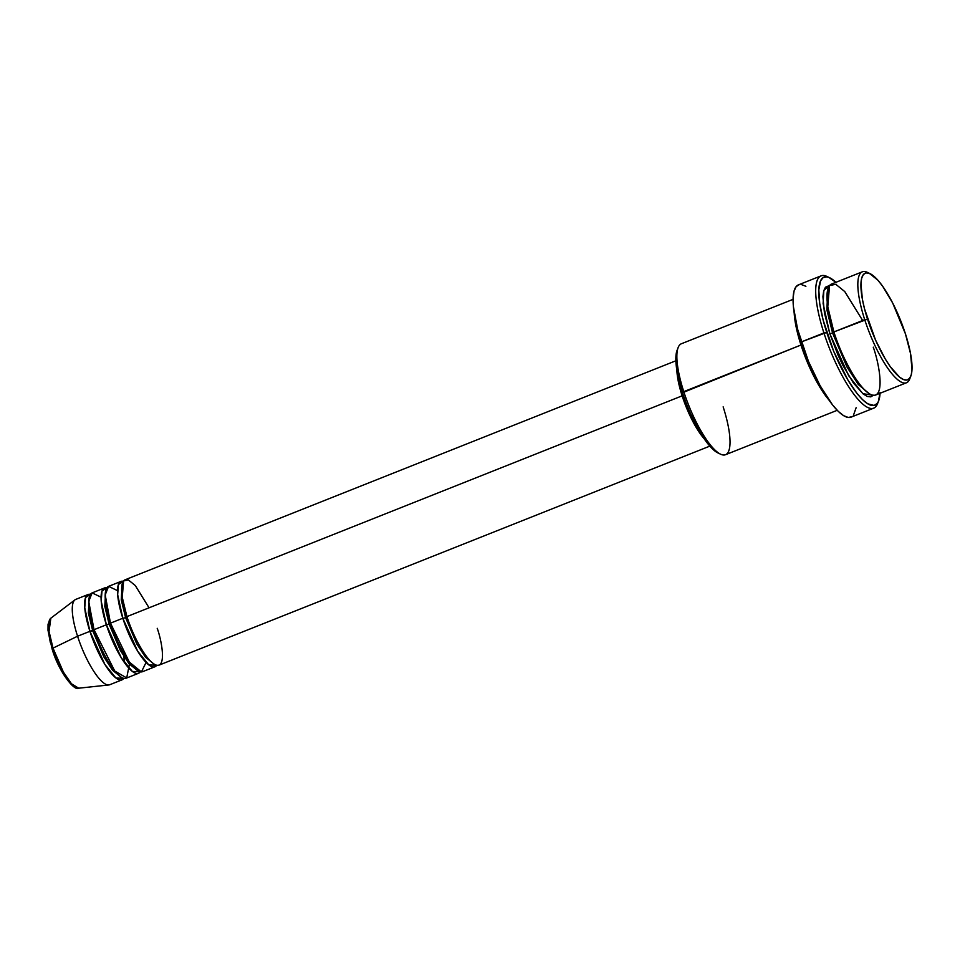 <?xml version="1.0" encoding="UTF-8"?>
<svg xmlns="http://www.w3.org/2000/svg" width="960" height="960" viewBox="0 0 960 960"><rect width="100%" height="100%" fill="white"/><g stroke="black" fill="none" stroke-linecap="round" stroke-linejoin="round"><path stroke-width="1.44" d="M78.672 688.2L71.496 683.796L63.408 672.12L53.004 648.108L52.08 648.876L53.004 648.108A37.776 10.092 68.3 0 0 78.672 688.2C74.592 691.656 58.68 671.76 52.08 648.888L48 630.336L48.048 624.192L50.844 618.192A37.776 10.092 68.3 0 0 53.004 648.108L77.568 636.228L53.004 648.108L49.032 631.38L50.844 618.192L74.952 599.856A45.924 12.276 -111.7 0 0 77.568 636.228A45.924 12.276 68.3 0 0 109.692 684.756L122.028 679.848A45.924 12.276 -111.7 0 1 89.916 631.32L84.756 607.728L85.536 597.576L90.42 594.372A45.924 12.276 -111.7 0 0 88.092 594.492L75.756 599.4A45.924 12.276 68.3 0 0 77.568 636.228L89.916 631.32L77.568 636.228A45.924 12.276 -111.7 0 0 108.792 684.972L78.672 688.2M149.064 607.8L135.312 585.564L128.4 579.96L123.6 580.92L122.244 597.24L126.924 616.608A45.924 12.276 68.3 0 0 159.048 665.136L709.812 446.136M127.056 616.728L125.628 617.712L121.248 599.856L122.136 584.28L121.248 599.856L125.628 617.712L122.808 618.24L117.66 594.648L118.44 584.496L123.324 581.292A45.924 12.276 -111.7 0 0 120.996 581.412L108.648 586.32A45.924 12.276 68.3 0 0 110.472 623.148A45.924 12.276 68.3 0 0 142.596 671.676L154.932 666.768A45.924 12.276 -111.7 0 1 122.808 618.24L110.472 623.148L122.808 618.24A45.924 12.276 -111.7 0 1 120.996 581.412M117.516 590.64L108.576 586.356L105.192 594.924L110.472 623.148L129.324 662.076L141.42 671.916L146.064 662.436M110.604 623.268L109.176 624.252L104.796 606.396L105.684 590.82L104.796 606.396L109.176 624.252L106.368 624.78L101.208 601.188L101.988 591.036L106.872 587.832A45.924 12.276 -111.7 0 0 104.544 587.952L92.208 592.86A45.924 12.276 68.3 0 0 94.02 629.688A45.924 12.276 68.3 0 0 126.144 678.216L138.48 673.308A45.924 12.276 -111.7 0 1 106.368 624.78L94.02 629.688L106.368 624.78A45.924 12.276 -111.7 0 1 104.544 587.952M101.064 597.192L92.124 592.896L88.74 601.464L94.02 629.688L114.744 671.028L126.708 677.928L129.408 664.2M122.028 679.848A45.924 12.276 -111.7 0 0 123.804 678.336L115.92 678L104.82 664.368L89.916 631.32L94.152 629.808L92.724 630.792L88.356 612.936L89.232 597.36L88.356 612.936L92.724 630.792L89.916 631.32A45.924 12.276 -111.7 0 1 88.092 594.492M862.668 320.496L844.776 291.588L835.8 284.304L829.548 285.564L827.784 306.768L833.88 331.944L864.72 319.68A59.712 15.96 68.3 0 0 890.028 371.352A59.712 15.96 68.3 0 0 909.72 378.96L910.812 376.152A57.408 15.348 -111.7 0 1 891.876 368.844A57.408 15.348 -111.7 0 1 867.54 319.152L833.88 331.944A59.712 15.96 68.3 0 0 875.628 395.028L906.48 382.764A59.712 15.96 -111.7 0 1 864.72 319.68A59.712 15.96 -111.7 0 1 862.356 271.8A59.712 15.96 -111.7 0 1 868.74 273.12M870.048 273.636L867.336 272.34A59.712 15.96 68.3 0 0 864.72 319.68L867.54 319.152A57.408 15.348 -111.7 0 1 870.048 273.636A57.408 15.348 -111.7 0 1 905.412 333.78L892.68 303.024L882.72 286.344L877.86 280.164L869.304 273.324L865.944 272.916L863.364 274.572L861.684 278.208L860.94 283.716L862.404 299.376L864.552 308.928L875.544 340.056L885.216 358.884L890.22 366.6L899.616 377.172L903.636 379.62L907.008 380.016L909.576 378.372L911.268 374.724L912 369.216L910.536 353.568L905.412 333.78A57.408 15.348 -111.7 0 1 910.812 376.152M793.092 299.34L681.396 343.752A59.712 15.96 68.3 0 0 683.76 391.632L800.976 345.024L811.38 371.268L828.744 399.768A59.712 15.96 -111.7 0 1 800.976 345.024L682.464 392.748A57.408 15.348 68.3 0 0 717.828 452.88L720.54 454.176A59.712 15.96 -111.7 0 1 683.76 391.632A59.712 15.96 68.3 0 0 725.52 454.716L837.216 410.304M723.144 406.848A59.712 15.96 -111.7 0 1 720.54 454.176M821.1 275.856L798.48 284.844A71.196 19.02 68.3 0 0 801.3 341.928L823.92 332.94A71.196 19.02 68.3 0 0 854.1 394.548A71.196 19.02 68.3 0 0 877.572 403.608L878.664 400.812A68.892 18.408 -111.7 0 1 855.936 392.028A68.892 18.408 -111.7 0 1 826.74 332.412L801.3 341.928A71.196 19.02 68.3 0 0 851.088 417.144L873.708 408.156A71.196 19.02 -111.7 0 1 823.92 332.94A71.196 19.02 -111.7 0 1 821.1 275.856A71.196 19.02 -111.7 0 1 828.432 277.248M880.056 393.276A68.892 18.408 -111.7 0 1 878.664 400.812M833.964 332.22L832.584 333.06L826.884 309.912L827.772 289.416L826.884 309.912L832.584 333.06L829.764 333.576L823.116 303.6L823.86 290.364L829.668 285.42L825.432 287.208L823.668 291L822.912 296.724L824.436 313.008L829.764 333.576L832.584 333.06L846.972 366.972L858.276 384.48L869.244 393.708L858.276 384.48L846.972 366.972L832.584 333.06L833.964 332.22M800.976 345.024L794.172 312.816A59.712 15.96 -111.7 0 0 800.976 345.024M127.02 616.884L125.628 617.712L136.728 643.8L145.44 657.156L153.792 663.9L145.44 657.156L136.728 643.8L125.628 617.712L122.808 618.24L137.724 651.288L148.812 664.92L156.708 665.256A45.924 12.276 -111.7 0 1 154.932 666.768M704.028 438.564A45.924 12.276 -111.7 0 1 682.14 395.844L126.924 616.608L682.14 395.844L692.328 420.444L704.184 438.732M683.508 395.892L682.896 396.132A43.632 11.664 68.3 0 0 699.12 430.716L688.98 412.008L682.896 396.132L683.508 395.892M878.076 402.096A71.196 19.02 -111.7 0 1 873.708 408.156M910.212 377.424A59.712 15.96 -111.7 0 1 906.48 382.764M110.568 623.424L109.176 624.252L120.276 650.34L128.988 663.696L137.34 670.44L128.988 663.696L120.276 650.34L109.176 624.252L106.368 624.78L121.272 657.828L132.36 671.46L140.256 671.796A45.924 12.276 -111.7 0 1 138.48 673.308M54.504 655.5L63.156 673.596L72.072 684.924M48.576 623.64L48.12 627.048M48.276 631.476L50.364 642.66M862.356 271.8L831.504 284.064A59.712 15.96 68.3 0 0 833.88 331.944C838.308 347.808 856.608 388.44 871.428 394.824C885.756 399.696 879.276 363.624 873.264 347.16M836.34 282.696L828.864 277.404L826.728 276.852L823.152 277.608L820.584 280.8L818.82 289.884L819.708 303.384L823.152 320.136L833.688 351.3L847.956 380.076L856.92 393.3L862.572 399.672L867.732 403.8L874.092 405.456L877.188 403.464L878.34 401.568L880.092 392.484M873.492 395.16L870.804 396.876L867.312 396.456L863.124 393.912L853.356 382.92L843 365.568L838.092 355.308L829.764 333.576L848.652 375.708L862.824 393.672L873.36 395.316M856.128 407.7L853.428 415.356M851.964 416.7L848.268 417.468L843.66 415.692L838.332 411.432L832.488 404.844L820.14 385.8L808.488 361.452L797.604 329.244L793.428 306.84L793.128 297.984L794.04 291.156L796.128 286.644L799.32 284.592M801.3 284.52L805.896 286.296M718.572 453.204L714.54 450.756L710.016 446.364L700.152 432.468L690.48 413.64L686.184 403.248L682.464 392.748L677.34 372.96L675.876 357.3L677.1 350.28M678.696 379.332A43.632 11.664 68.3 0 0 682.896 396.132L678.684 379.332M676.872 370.26L678.036 380.016L682.14 395.844A45.924 12.276 -111.7 0 1 676.872 370.26M675.876 360.78L125.1 579.78A45.924 12.276 68.3 0 0 126.924 616.608C130.332 628.812 144.408 660.06 155.808 664.968C166.836 668.724 161.844 640.98 157.224 628.308M829.74 277.788L827.028 276.492A71.196 19.02 68.3 0 0 823.92 332.94L826.74 332.412A68.892 18.408 -111.7 0 1 829.74 277.788A68.892 18.408 -111.7 0 1 835.932 282.312M683.76 391.632A59.712 15.96 -111.7 0 1 678.144 347.568L677.064 350.376A57.408 15.348 68.3 0 0 682.464 392.748L683.76 391.632M92.724 630.792L103.824 656.88L112.548 670.236L120.888 676.98L112.548 670.236L103.824 656.88L92.724 630.792M124.848 663.204L123.648 656.136"/></g></svg>
